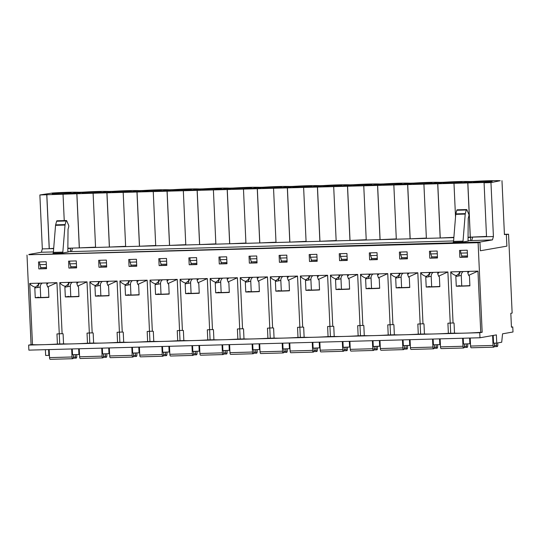 <?xml version="1.0" encoding="UTF-8"?>
<svg xmlns="http://www.w3.org/2000/svg" width="540" height="540" viewBox="0 0 540 540"><rect width="100%" height="100%" fill="white"/><g stroke="black" fill="none" stroke-linecap="round" stroke-linejoin="round"><path stroke-width="0.81" d="M429.786 258.181L429.469 251.242L437.164 251.026L437.481 257.972L429.786 258.181L437.468 257.695M369.637 259.828L369.32 252.889L377.021 252.679L377.332 259.619L369.637 259.828L377.318 259.342M309.494 261.482L309.177 254.543L316.872 254.327L317.189 261.266L309.494 261.482L317.176 260.996M249.345 263.129L249.028 256.19L256.723 255.98L257.04 262.919L249.345 263.129L257.026 262.643M189.196 264.776L188.885 257.837L196.58 257.627L196.891 264.566L189.196 264.776L196.884 264.29M129.053 266.429L128.736 259.49L136.431 259.274L136.748 266.22L129.053 266.429L136.735 265.943M68.904 268.076L68.587 261.137L76.282 260.928L76.599 267.867L68.904 268.076L76.585 267.59M38.833 268.9L38.516 261.961L46.21 261.752L46.528 268.691L38.833 268.9L46.514 268.414M98.975 267.253L98.665 260.314L106.36 260.104L106.67 267.043L98.975 267.253L106.664 266.767M159.125 265.606L158.807 258.667L166.502 258.451L166.82 265.39L159.125 265.606L166.806 265.12M219.274 263.952L218.957 257.013L226.651 256.804L226.969 263.743L219.274 263.952L226.955 263.466M279.416 262.305L279.106 255.366L286.801 255.15L287.111 262.096L279.416 262.305L287.098 261.819M339.566 260.651L339.248 253.712L346.943 253.503L347.261 260.442L339.566 260.651L347.247 260.165M399.708 259.004L399.398 252.065L407.093 251.856L407.41 258.795L399.708 259.004L407.396 258.518M459.857 257.357L459.54 250.418L467.242 250.202L467.552 257.141L459.857 257.357L467.539 256.871M511.441 326.984L512.77 326.95L513 331.992L502.544 333.821L501.707 342.232L496.753 343.096L496.375 334.894L479.979 337.763L479.75 332.714L434.639 333.95A18.677 0.898 -2.6 0 0 448.369 333.315L454.505 333.146L454.046 323.055A18.677 0.898 177.4 0 1 453.06 322.981L450.218 323.062L447.896 271.957L420.667 272.707C421.835 274.482 423.711 275.751 426.289 276.507L429.745 273.699L428.625 276.332L429.104 276.683L425.763 277.27L426.209 287.044A18.677 0.898 -2.6 0 0 439.823 286.673L439.378 276.892L438.588 276.176L447.896 271.957M453.06 322.981L450.738 271.883C451.906 273.659 453.782 274.921 456.368 275.684L459.817 272.869L458.696 275.508L459.175 275.859L455.834 276.446L456.28 286.22A18.677 0.898 -2.6 0 0 469.894 285.849L469.456 276.068L468.659 275.346L477.968 271.134L450.738 271.883M454.505 333.146A18.677 0.898 -2.6 0 0 464.711 333.126A18.677 0.898 -2.6 0 0 480.749 332.329L477.968 271.134M480.749 332.329L482.166 332.289L479.75 332.714M512.77 326.95L511.448 327.179L510.82 313.301L512.143 313.072L508.558 234.212L506.358 234.596L506.885 246.139L480.35 250.769L479.972 242.379L478.103 242.703L482.166 332.289M478.103 242.703L40.061 254.543M31.07 344.662L32.488 344.621A18.677 0.898 -2.6 0 0 43.686 344.675A18.677 0.898 -2.6 0 0 57.416 344.041L63.551 343.872A18.677 0.898 -2.6 0 0 73.757 343.852A18.677 0.898 -2.6 0 0 87.487 343.211L93.623 343.042A18.677 0.898 -2.6 0 0 103.829 343.022A18.677 0.898 -2.6 0 0 117.558 342.387L123.694 342.218A18.677 0.898 -2.6 0 0 133.906 342.198A18.677 0.898 -2.6 0 0 147.636 341.564L153.772 341.395A18.677 0.898 -2.6 0 0 163.978 341.375A18.677 0.898 -2.6 0 0 177.707 340.74L183.843 340.571A18.677 0.898 -2.6 0 0 194.049 340.551A18.677 0.898 -2.6 0 0 207.779 339.916L213.914 339.748A18.677 0.898 -2.6 0 0 224.12 339.728A18.677 0.898 -2.6 0 0 237.85 339.086L243.992 338.918A18.677 0.898 -2.6 0 0 254.198 338.897A18.677 0.898 -2.6 0 0 267.928 338.263L274.064 338.094A18.677 0.898 -2.6 0 0 284.269 338.074A18.677 0.898 -2.6 0 0 297.999 337.439L304.135 337.271A18.677 0.898 -2.6 0 0 314.341 337.25A18.677 0.898 -2.6 0 0 328.07 336.616L334.213 336.447A18.677 0.898 -2.6 0 0 344.419 336.427A18.677 0.898 -2.6 0 0 358.148 335.792L364.284 335.624A18.677 0.898 -2.6 0 0 374.49 335.603A18.677 0.898 -2.6 0 0 388.22 334.962L394.355 334.793A18.677 0.898 -2.6 0 0 404.561 334.773A18.677 0.898 -2.6 0 0 418.291 334.139L424.433 333.97A18.677 0.898 -2.6 0 0 434.639 333.95L28.647 345.087L31.07 344.662L27 255.076M32.488 344.621L29.707 283.426C30.881 285.201 32.758 286.47 35.336 287.233L38.792 284.418L37.672 287.057L38.151 287.408L34.81 287.989L35.255 297.769A18.677 0.898 -2.6 0 0 48.87 297.398L48.425 287.618L47.635 286.895L56.943 282.683L29.707 283.426M63.551 343.872L63.092 333.774A18.677 0.898 177.4 0 1 62.107 333.707L59.265 333.781L56.943 282.683M62.107 333.707L59.785 282.602C60.953 284.378 62.829 285.647 65.408 286.409L68.864 283.594L67.743 286.234L68.222 286.585L64.881 287.165L65.327 296.946A18.677 0.898 -2.6 0 0 78.941 296.575L78.496 286.794L77.706 286.072L87.014 281.86L59.785 282.602M93.623 343.042L93.164 332.951A18.677 0.898 177.4 0 1 92.178 332.883L89.336 332.957L87.014 281.86M92.178 332.883L89.856 281.779C91.024 283.554 92.9 284.823 95.486 285.586L98.935 282.771L97.821 285.404L98.294 285.761L94.959 286.342L95.398 296.123A18.677 0.898 -2.6 0 0 109.019 295.745L108.574 285.971L107.777 285.248L117.086 281.029L89.856 281.779M123.694 342.218L123.235 332.127A18.677 0.898 177.4 0 1 122.249 332.053L119.408 332.134L117.086 281.029M122.249 332.053L119.927 280.955C121.102 282.731 122.978 284 125.557 284.756L129.013 281.947L127.892 284.58L128.372 284.931L125.03 285.518L125.476 295.292A18.677 0.898 -2.6 0 0 139.091 294.921L138.645 285.14L137.855 284.425L147.164 280.206L119.927 280.955M153.772 341.395L153.313 331.304A18.677 0.898 177.4 0 1 152.327 331.229L149.486 331.31L147.164 280.206M152.327 331.229L150.005 280.132C151.173 281.907 153.05 283.169 155.628 283.932L159.084 281.117L157.964 283.757L158.443 284.108L155.102 284.695L155.547 294.469A18.677 0.898 -2.6 0 0 169.162 294.098L168.716 284.317L167.927 283.594L177.235 279.382L150.005 280.132M183.843 340.571L183.384 330.473A18.677 0.898 177.4 0 1 182.399 330.406L179.557 330.487L177.235 279.382M182.399 330.406L180.076 279.301C181.244 281.077 183.121 282.346 185.706 283.109L189.155 280.294L188.042 282.933L188.514 283.284L185.179 283.865L185.618 293.645A18.677 0.898 -2.6 0 0 199.24 293.274L198.794 283.493L197.998 282.771L207.306 278.559L180.076 279.301M213.914 339.748L213.455 329.65A18.677 0.898 177.4 0 1 212.47 329.582L209.628 329.656L207.306 278.559M212.47 329.582L210.148 278.478C211.322 280.253 213.199 281.522 215.777 282.285L219.233 279.47L218.113 282.11L218.592 282.461L215.251 283.041L215.696 292.822A18.677 0.898 -2.6 0 0 229.311 292.451L228.866 282.67L228.076 281.947L237.384 277.736L210.148 278.478M243.992 338.918L243.533 328.826A18.677 0.898 177.4 0 1 242.541 328.759L239.699 328.833L237.384 277.736M242.541 328.759L240.226 277.654C241.394 279.43 243.27 280.699 245.849 281.462L249.304 278.647L248.184 281.279L248.663 281.637L245.322 282.218L245.768 291.998A18.677 0.898 -2.6 0 0 259.382 291.62L258.937 281.846L258.147 281.124L267.455 276.905L240.226 277.654M274.064 338.094L273.604 328.003A18.677 0.898 177.4 0 1 272.619 327.929L269.777 328.01L267.455 276.905M272.619 327.929L270.297 276.831C271.465 278.606 273.341 279.875 275.926 280.631L279.376 277.823L278.255 280.456L278.735 280.807L275.4 281.394L275.839 291.168A18.677 0.898 -2.6 0 0 289.454 290.797L289.015 281.016L288.218 280.3L297.526 276.082L270.297 276.831M304.135 337.271L303.676 327.179A18.677 0.898 177.4 0 1 302.69 327.105L299.849 327.186L297.526 276.082M302.69 327.105L300.368 276.007C301.543 277.783 303.413 279.045 305.998 279.808L309.454 276.993L308.333 279.632L308.812 279.983L305.471 280.571L305.917 290.344A18.677 0.898 -2.6 0 0 319.531 289.973L319.086 280.193L318.296 279.47L327.605 275.258L300.368 276.007M334.213 336.447L333.754 326.349A18.677 0.898 177.4 0 1 332.762 326.281L329.92 326.363L327.605 275.258M332.762 326.281L330.446 275.177C331.614 276.953 333.49 278.222 336.069 278.984L339.525 276.17L338.404 278.809L338.884 279.16L335.543 279.74L335.988 289.521A18.677 0.898 -2.6 0 0 349.603 289.15L349.157 279.369L348.368 278.647L357.676 274.435L330.446 275.177M364.284 335.624L363.825 325.526A18.677 0.898 177.4 0 1 362.839 325.458L359.998 325.532L357.676 274.435M362.839 325.458L360.518 274.354C361.685 276.129 363.562 277.398 366.147 278.161L369.596 275.346L368.476 277.985L368.955 278.336L365.614 278.917L366.059 288.697A18.677 0.898 -2.6 0 0 379.674 288.326L379.235 278.546L378.439 277.823L387.747 273.611L360.518 274.354M394.355 334.793L393.896 324.702A18.677 0.898 177.4 0 1 392.911 324.635L390.069 324.709L387.747 273.611M392.911 324.635L390.589 273.53C391.763 275.306 393.633 276.575 396.218 277.337L399.674 274.523L398.554 277.155L399.033 277.513L395.692 278.093L396.137 287.874A18.677 0.898 -2.6 0 0 409.752 287.496L409.307 277.722L408.517 277L417.825 272.781L390.589 273.53M424.433 333.97L423.974 323.879A18.677 0.898 177.4 0 1 422.982 323.804L420.14 323.885L417.825 272.781M422.982 323.804L420.667 272.707M479.972 242.379L40.061 254.441M40.622 266.828L40.703 268.576M70.693 266.004L70.774 267.752M100.771 265.181L100.852 266.929M130.842 264.357L130.923 266.099M160.913 263.534L160.994 265.275M190.991 262.703L191.066 264.452M221.063 261.88L221.144 263.628M251.134 261.056L251.215 262.805M281.212 260.233L281.286 261.974M311.283 259.409L311.364 261.151M341.354 258.579L341.435 260.327M371.432 257.756L371.507 259.504M401.504 256.932L401.585 258.68M431.575 256.109L431.656 257.85M461.653 255.285L461.727 257.026M508.558 234.212L504.414 234.32L506.345 234.279L506.885 246.139L480.35 250.769L479.959 242.062L28.87 254.752M479.979 337.763L28.877 350.136L28.647 345.087M461.687 271.579L459.202 272.349L459.817 272.869M467.019 271.431L468.855 272.086L467.735 272.653L468.659 275.346M461.74 285.93L461.268 275.495A4.428 4.138 80.1 0 1 463.286 271.539M469.888 285.606A7.27 0.351 -2.6 0 1 459.169 285.781A7.27 0.351 -2.6 0 1 459.621 285.64L456.28 286.22M456.368 275.684L455.834 276.446M496.753 343.096L493.553 343.184L493.202 335.448M431.615 272.403L429.131 273.173L429.745 273.699M436.941 272.261L438.777 272.909L437.663 273.483L438.588 276.176M431.669 286.754L431.197 276.318A4.428 4.138 80.1 0 1 433.215 272.363M439.81 286.43A7.27 0.351 -2.6 0 1 429.091 286.605A7.27 0.351 -2.6 0 1 429.55 286.463L426.209 287.044M426.289 276.507L425.763 277.27M470.462 343.73L463.482 344.014L463.219 338.222M469.874 343.838L469.611 338.047M401.544 273.233L399.053 273.996L399.674 274.523M406.87 273.085L408.706 273.733L407.592 274.307L408.517 277M401.598 287.584L401.119 277.148A4.428 4.138 80.1 0 1 403.144 273.186M409.738 287.253A7.27 0.351 -2.6 0 1 399.019 287.429A7.27 0.351 -2.6 0 1 399.472 287.287L396.137 287.874M396.218 277.337L395.692 278.093M440.39 344.56L433.404 344.837L433.141 339.046M439.803 344.662L439.54 338.87M371.466 274.057L368.982 274.826L369.596 275.346M376.799 273.908L378.635 274.556L377.514 275.13L378.439 277.823M371.52 288.407L371.048 277.972A4.428 4.138 80.1 0 1 373.066 274.01M379.667 288.077A7.27 0.351 -2.6 0 1 368.948 288.259A7.27 0.351 -2.6 0 1 369.401 288.11L366.059 288.697M366.147 278.161L365.614 278.917M410.312 345.384L403.333 345.661L403.07 339.869M409.725 345.485L409.462 339.694M341.395 274.88L338.911 275.65L339.525 276.17M346.721 274.732L348.557 275.387L347.443 275.954L348.368 278.647M341.449 289.231L340.976 278.795A4.428 4.138 80.1 0 1 342.995 274.833M349.589 288.9A7.27 0.351 -2.6 0 1 338.87 289.082A7.27 0.351 -2.6 0 1 339.329 288.941L335.988 289.521M336.069 278.984L335.543 279.74M380.241 346.207L373.262 346.484L372.998 340.693M379.654 346.309L379.39 340.517M311.324 275.704L308.833 276.473L309.454 276.993M316.649 275.555L318.485 276.21L317.372 276.777L318.296 279.47M311.378 290.054L310.898 279.619A4.428 4.138 80.1 0 1 312.923 275.663M319.518 289.73A7.27 0.351 -2.6 0 1 308.799 289.906A7.27 0.351 -2.6 0 1 309.251 289.764L305.917 290.344M305.998 279.808L305.471 280.571M350.17 347.031L343.184 347.308L342.927 341.516M349.582 347.132L349.319 341.341M281.252 276.527L278.762 277.297L279.376 277.823M286.578 276.385L288.414 277.034L287.293 277.607L288.218 280.3M281.3 290.878L280.827 280.442A4.428 4.138 80.1 0 1 282.845 276.487M289.447 290.554A7.27 0.351 -2.6 0 1 278.728 290.729A7.27 0.351 -2.6 0 1 279.18 290.588L275.839 291.168M275.926 280.631L275.4 281.394M320.092 347.855L313.112 348.138L312.849 342.347M319.505 347.963L319.241 342.171M251.174 277.358L248.69 278.12L249.304 278.647M256.507 277.209L258.336 277.857L257.222 278.431L258.147 281.124M251.228 291.708L250.756 281.273A4.428 4.138 80.1 0 1 252.774 277.31M259.375 291.377A7.27 0.351 -2.6 0 1 248.65 291.553A7.27 0.351 -2.6 0 1 249.109 291.411L245.768 291.998M245.849 281.462L245.322 282.218M290.021 348.685L283.041 348.962L282.778 343.17M289.433 348.786L289.17 342.995M221.103 278.181L218.619 278.951L219.233 279.47M226.429 278.033L228.265 278.681L227.151 279.254L228.076 281.947M221.157 292.531L220.685 282.096A4.428 4.138 80.1 0 1 222.703 278.134M229.298 292.201A7.27 0.351 -2.6 0 1 218.579 292.383A7.27 0.351 -2.6 0 1 219.031 292.235L215.696 292.822M215.777 282.285L215.251 283.041M259.949 349.508L252.97 349.785L252.707 343.994M259.362 349.61L259.099 343.818M191.032 279.005L188.541 279.774L189.155 280.294M196.357 278.856L198.194 279.511L197.073 280.078L197.998 282.771M191.079 293.355L190.607 282.92A4.428 4.138 80.1 0 1 192.625 278.957M199.226 293.024A7.27 0.351 -2.6 0 1 188.507 293.207A7.27 0.351 -2.6 0 1 188.96 293.065L185.618 293.645M185.706 283.109L185.179 283.865M229.878 350.332L222.892 350.608L222.629 344.817M229.284 350.433L229.021 344.642M160.954 279.828L158.47 280.598L159.084 281.117M166.286 279.68L168.116 280.334L167.002 280.901L167.927 283.594M161.008 294.179L160.535 283.743A4.428 4.138 80.1 0 1 162.554 279.788M169.155 293.855A7.27 0.351 -2.6 0 1 158.429 294.03A7.27 0.351 -2.6 0 1 158.888 293.888L155.547 294.469M155.628 283.932L155.102 284.695M199.8 351.155L192.821 351.432L192.557 345.64M199.213 351.257L198.95 345.465M130.883 280.651L128.399 281.421L129.013 281.947M136.208 280.51L138.044 281.158L136.931 281.732L137.855 284.425M130.936 295.002L130.464 284.567A4.428 4.138 80.1 0 1 132.482 280.611M139.077 294.678A7.27 0.351 -2.6 0 1 128.358 294.853A7.27 0.351 -2.6 0 1 128.817 294.712L125.476 295.292M125.557 284.756L125.03 285.518M169.729 351.979L162.749 352.262L162.486 346.471M169.142 352.087L168.878 346.295M100.811 281.482L98.321 282.245L98.935 282.771M106.137 281.333L107.973 281.981L106.853 282.555L107.777 285.248M100.858 295.832L100.386 285.397A4.428 4.138 80.1 0 1 102.411 281.435M109.006 295.502A7.27 0.351 -2.6 0 1 98.287 295.677A7.27 0.351 -2.6 0 1 98.739 295.535L95.398 296.123M95.486 285.586L94.959 286.342M139.657 352.809L132.671 353.086L132.408 347.294M139.064 352.91L138.807 347.119M70.733 282.305L68.249 283.075L68.864 283.594M76.066 282.157L77.895 282.805L76.781 283.379L77.706 286.072M70.787 296.656L70.315 286.22A4.428 4.138 80.1 0 1 72.333 282.258M78.934 296.325A7.27 0.351 -2.6 0 1 68.209 296.507A7.27 0.351 -2.6 0 1 68.668 296.359L65.327 296.946M65.408 286.409L64.881 287.165M109.58 353.632L102.6 353.909L102.337 348.118M108.992 353.734L108.729 347.942M40.662 283.129L38.178 283.898L38.792 284.418M45.988 282.98L47.824 283.635L46.71 284.202L47.635 286.895M45.387 349.677L45.65 355.469L48.85 355.381L48.587 349.589M40.716 297.479L40.243 287.044A4.428 4.138 80.1 0 1 42.262 283.082M48.856 297.149A7.27 0.351 -2.6 0 1 38.138 297.331A7.27 0.351 -2.6 0 1 38.596 297.189L35.255 297.769M35.336 287.233L34.81 287.989M79.508 354.456L72.529 354.733L72.266 348.941M78.921 354.557L78.658 348.766M49.437 355.28L48.85 355.381M57.416 344.041L56.956 333.943A18.677 0.898 177.4 0 0 59.265 333.781L59.738 343.973M87.487 343.211L87.028 333.119A18.677 0.898 177.4 0 0 89.336 332.957L89.809 343.15M117.558 342.387L117.099 332.296A18.677 0.898 177.4 0 0 119.408 332.134L119.88 342.326M147.636 341.564L147.177 331.472A18.677 0.898 177.4 0 0 149.486 331.31L149.958 341.496M177.707 340.74L177.248 330.642A18.677 0.898 177.4 0 0 179.557 330.487L180.029 340.673M207.779 339.916L207.32 329.819A18.677 0.898 177.4 0 0 209.628 329.656M237.85 339.086L237.398 328.995A18.677 0.898 177.4 0 0 239.699 328.833M267.928 338.263L267.469 328.172A18.677 0.898 177.4 0 0 269.777 328.01M297.999 337.439L297.54 327.348A18.677 0.898 177.4 0 0 299.849 327.186M328.07 336.616L327.618 326.518A18.677 0.898 177.4 0 0 329.92 326.363M358.148 335.792L357.689 325.694A18.677 0.898 177.4 0 0 359.998 325.532L360.47 335.725M388.22 334.962L387.761 324.871A18.677 0.898 177.4 0 0 390.069 324.709L390.542 334.901M418.291 334.139L417.832 324.047A18.677 0.898 177.4 0 0 420.14 323.885L420.62 334.078M448.369 333.315L447.91 323.224A18.677 0.898 177.4 0 0 450.218 323.062L450.691 333.248M209.642 329.656L210.101 339.849M239.713 328.833L240.179 339.026M269.784 328.01L270.25 338.202M299.862 327.186L300.321 337.372M329.933 326.356L330.399 336.548M468.538 241.009A1.262 0.446 88.4 0 1 468.511 241.009A1.262 0.446 88.4 0 1 468.032 239.632L468.214 218.363L468.882 215.966A1.262 0.446 88.4 0 0 468.788 214.184L466.925 209.857A1.262 0.446 88.4 0 0 466.621 209.554A1.262 0.446 88.4 0 0 466.304 209.993L465.291 213.624A1.262 0.446 88.4 0 0 465.217 214.083L463.03 241.137A1.262 0.446 88.4 0 1 462.652 242.035L468.49 241.009M68.344 251.984L62.465 253.01A1.262 0.446 88.4 0 0 62.836 252.113L65.03 225.065A1.262 0.446 88.4 0 1 65.104 224.6L66.109 220.968A1.262 0.446 88.4 0 1 66.434 220.529A1.262 0.446 88.4 0 1 66.731 220.833L68.6 225.16A1.262 0.446 88.4 0 1 68.688 226.942L68.026 229.338L67.844 250.607A1.262 0.446 88.4 0 0 68.324 251.984A1.262 0.446 88.4 0 0 68.344 251.984L68.303 251.984M468.214 240.705L492.46 239.882L479.959 242.062M453.593 240.948L68.026 251.681M53.399 251.924L41.364 252.254L28.856 254.435M67.865 248.204L453.863 237.62M67.865 248.528L72.509 248.076L71.557 251.424M468.052 237.553L472.702 237.101L471.744 240.449M492.46 239.882L493.418 236.534L486.526 236.722L484.076 182.783L487.978 182.385L97.025 193.104L39.872 194.967L42.323 248.906L41.364 252.254M472.702 237.101L486.526 236.722M430.542 251.208L430.663 253.935L431.912 256.898L437.427 256.75M370.393 252.862L370.521 255.589L371.763 258.545L377.278 258.397M310.25 254.509L310.372 257.236L311.614 260.199L317.129 260.044M250.101 256.163L250.222 258.883L251.471 261.846L256.986 261.697M189.952 257.81L190.08 260.537L191.322 263.5L196.837 263.344M129.809 259.457L129.931 262.184L131.173 265.147L136.694 264.998M69.66 261.11L69.782 263.837L71.03 266.794L76.545 266.645M39.589 261.934L39.71 264.661L40.952 267.624L46.474 267.469M99.731 260.287L99.86 263.007L101.102 265.97L106.616 265.822M159.881 258.633L160.002 261.36L161.251 264.323L166.766 264.168M220.03 256.986L220.151 259.713L221.393 262.67L226.908 262.521M280.172 255.332L280.3 258.059L281.543 261.023L287.057 260.874M340.322 253.685L340.443 256.412L341.692 259.375L347.207 259.22M400.471 252.038L400.592 254.759L401.834 257.722L407.349 257.573M460.613 250.385L460.742 253.112L461.983 256.075L467.498 255.919M431.062 183.897L429.273 183.688A15.809 0.756 -2.6 0 0 436.171 182.743A15.809 0.756 -2.6 0 0 436.144 182.702L444.433 182.48A15.809 0.756 -2.6 0 0 439.985 183.209A15.809 0.756 -2.6 0 0 440.519 183.377L431.062 183.897M370.919 185.544L369.124 185.335A15.809 0.756 -2.6 0 0 376.029 184.397A15.809 0.756 -2.6 0 0 376.002 184.356L384.291 184.126A15.809 0.756 -2.6 0 0 379.843 184.856A15.809 0.756 -2.6 0 0 380.376 185.031L370.919 185.544M310.77 187.198L308.981 186.988A15.809 0.756 -2.6 0 0 315.88 186.044A15.809 0.756 -2.6 0 0 315.853 186.003L324.142 185.774A15.809 0.756 -2.6 0 0 319.694 186.509A15.809 0.756 -2.6 0 0 320.227 186.678L310.77 187.198M250.621 188.845L248.832 188.636A15.809 0.756 -2.6 0 0 255.731 187.697A15.809 0.756 -2.6 0 0 255.704 187.657L263.993 187.427A15.809 0.756 -2.6 0 0 259.544 188.156A15.809 0.756 -2.6 0 0 260.078 188.325L250.621 188.845M190.478 190.499L188.683 190.282A15.809 0.756 -2.6 0 0 195.588 189.344A15.809 0.756 -2.6 0 0 195.561 189.304L203.85 189.074A15.809 0.756 -2.6 0 0 199.402 189.81A15.809 0.756 -2.6 0 0 199.935 189.979L190.478 190.499M130.329 192.146L128.54 191.936A15.809 0.756 -2.6 0 0 135.439 190.991A15.809 0.756 -2.6 0 0 135.412 190.951L143.701 190.728A15.809 0.756 -2.6 0 0 139.253 191.457A15.809 0.756 -2.6 0 0 139.786 191.626L130.329 192.146M70.187 193.793L68.391 193.583A15.809 0.756 -2.6 0 0 75.29 192.645A15.809 0.756 -2.6 0 0 75.269 192.605L83.552 192.375A15.809 0.756 -2.6 0 0 79.11 193.104A15.809 0.756 -2.6 0 0 79.643 193.279L70.187 193.793M484.076 182.783L490.968 182.594L493.418 236.534M39.872 194.967L52.657 192.996A20.986 1.006 177.4 0 1 79.178 192.267L82.728 192.173A20.986 1.006 177.4 0 1 109.249 191.444L112.799 191.349A20.986 1.006 177.4 0 1 139.32 190.62L142.877 190.519A20.986 1.006 177.4 0 1 169.398 189.797L172.949 189.695A20.986 1.006 177.4 0 1 199.469 188.966L203.02 188.872A20.986 1.006 177.4 0 1 229.541 188.143L233.091 188.048A20.986 1.006 177.4 0 1 259.619 187.319L263.169 187.225A20.986 1.006 177.4 0 1 289.69 186.496L293.24 186.394A20.986 1.006 177.4 0 1 319.761 185.672L323.312 185.571A20.986 1.006 177.4 0 1 349.839 184.842L353.389 184.748A20.986 1.006 177.4 0 1 379.91 184.019L383.461 183.924A20.986 1.006 177.4 0 1 409.982 183.195L413.532 183.101A20.986 1.006 177.4 0 1 440.053 182.372L443.61 182.27A20.986 1.006 177.4 0 1 470.131 181.548L473.681 181.447A20.986 1.006 177.4 0 1 500.202 180.718L490.968 182.594M461.498 182.405A9.484 0.452 177.4 0 1 450.954 183.175A9.484 0.452 177.4 0 1 443.144 183.08A9.484 0.452 177.4 0 1 443.738 182.891A9.484 0.452 177.4 0 1 454.288 182.129A9.484 0.452 177.4 0 1 462.092 182.223A9.484 0.452 177.4 0 1 461.498 182.405M401.355 184.059A9.484 0.452 177.4 0 1 390.805 184.822A9.484 0.452 177.4 0 1 383.002 184.734A9.484 0.452 177.4 0 1 383.596 184.545A9.484 0.452 177.4 0 1 394.139 183.775A9.484 0.452 177.4 0 1 401.949 183.87A9.484 0.452 177.4 0 1 401.355 184.059M341.206 185.706A9.484 0.452 177.4 0 1 330.656 186.476A9.484 0.452 177.4 0 1 322.853 186.381A9.484 0.452 177.4 0 1 323.447 186.192A9.484 0.452 177.4 0 1 333.997 185.429A9.484 0.452 177.4 0 1 341.8 185.517A9.484 0.452 177.4 0 1 341.206 185.706M281.057 187.36A9.484 0.452 177.4 0 1 270.513 188.123A9.484 0.452 177.4 0 1 262.703 188.028A9.484 0.452 177.4 0 1 263.297 187.846A9.484 0.452 177.4 0 1 273.848 187.076A9.484 0.452 177.4 0 1 281.651 187.171A9.484 0.452 177.4 0 1 281.057 187.36M220.914 189.007A9.484 0.452 177.4 0 1 210.364 189.776A9.484 0.452 177.4 0 1 202.561 189.682A9.484 0.452 177.4 0 1 203.155 189.493A9.484 0.452 177.4 0 1 213.698 188.723A9.484 0.452 177.4 0 1 221.508 188.818A9.484 0.452 177.4 0 1 220.914 189.007M160.765 190.654A9.484 0.452 177.4 0 1 150.221 191.423A9.484 0.452 177.4 0 1 142.411 191.329A9.484 0.452 177.4 0 1 143.006 191.14A9.484 0.452 177.4 0 1 153.556 190.377A9.484 0.452 177.4 0 1 161.359 190.472A9.484 0.452 177.4 0 1 160.765 190.654M100.622 192.308A9.484 0.452 177.4 0 1 90.072 193.07A9.484 0.452 177.4 0 1 82.262 192.982A9.484 0.452 177.4 0 1 82.856 192.794A9.484 0.452 177.4 0 1 93.407 192.024A9.484 0.452 177.4 0 1 101.216 192.119A9.484 0.452 177.4 0 1 100.622 192.308M70.544 193.131A9.484 0.452 177.4 0 1 60.001 193.9A9.484 0.452 177.4 0 1 52.191 193.806A9.484 0.452 177.4 0 1 52.785 193.617A9.484 0.452 177.4 0 1 63.335 192.847A9.484 0.452 177.4 0 1 71.138 192.942A9.484 0.452 177.4 0 1 70.544 193.131M130.694 191.484A9.484 0.452 177.4 0 1 120.143 192.247A9.484 0.452 177.4 0 1 112.34 192.152A9.484 0.452 177.4 0 1 112.934 191.97A9.484 0.452 177.4 0 1 123.478 191.201A9.484 0.452 177.4 0 1 131.288 191.295A9.484 0.452 177.4 0 1 130.694 191.484M190.836 189.83A9.484 0.452 177.4 0 1 180.293 190.6A9.484 0.452 177.4 0 1 172.483 190.505A9.484 0.452 177.4 0 1 173.077 190.316A9.484 0.452 177.4 0 1 183.627 189.554A9.484 0.452 177.4 0 1 191.43 189.641A9.484 0.452 177.4 0 1 190.836 189.83M250.985 188.183A9.484 0.452 177.4 0 1 240.442 188.946A9.484 0.452 177.4 0 1 232.632 188.858A9.484 0.452 177.4 0 1 233.226 188.669A9.484 0.452 177.4 0 1 243.776 187.9A9.484 0.452 177.4 0 1 251.579 187.994A9.484 0.452 177.4 0 1 250.985 188.183M311.135 186.529A9.484 0.452 177.4 0 1 300.584 187.299A9.484 0.452 177.4 0 1 292.781 187.204A9.484 0.452 177.4 0 1 293.375 187.016A9.484 0.452 177.4 0 1 303.919 186.253A9.484 0.452 177.4 0 1 311.728 186.347A9.484 0.452 177.4 0 1 311.135 186.529M371.277 184.882A9.484 0.452 177.4 0 1 360.733 185.652A9.484 0.452 177.4 0 1 352.924 185.558A9.484 0.452 177.4 0 1 353.518 185.369A9.484 0.452 177.4 0 1 364.068 184.599A9.484 0.452 177.4 0 1 371.871 184.694A9.484 0.452 177.4 0 1 371.277 184.882M431.426 183.236A9.484 0.452 177.4 0 1 420.876 183.998A9.484 0.452 177.4 0 1 413.073 183.904A9.484 0.452 177.4 0 1 413.667 183.722A9.484 0.452 177.4 0 1 424.217 182.952A9.484 0.452 177.4 0 1 432.02 183.047A9.484 0.452 177.4 0 1 431.426 183.236M491.576 181.582A9.484 0.452 177.4 0 1 481.025 182.351A9.484 0.452 177.4 0 1 473.222 182.257A9.484 0.452 177.4 0 1 473.816 182.068A9.484 0.452 177.4 0 1 484.36 181.305A9.484 0.452 177.4 0 1 492.17 181.393A9.484 0.452 177.4 0 1 491.576 181.582M100.258 192.969L98.469 192.76A15.809 0.756 -2.6 0 0 105.368 191.822A15.809 0.756 -2.6 0 0 105.341 191.781L113.63 191.552A15.809 0.756 -2.6 0 0 109.181 192.281A15.809 0.756 -2.6 0 0 109.715 192.449L100.258 192.969M160.4 191.322L158.612 191.113A15.809 0.756 -2.6 0 0 165.51 190.168A15.809 0.756 -2.6 0 0 165.49 190.127L173.772 189.898A15.809 0.756 -2.6 0 0 169.331 190.634A15.809 0.756 -2.6 0 0 169.864 190.802L160.4 191.322M220.55 189.668L218.761 189.459A15.809 0.756 -2.6 0 0 225.659 188.521A15.809 0.756 -2.6 0 0 225.632 188.48L233.921 188.251A15.809 0.756 -2.6 0 0 229.473 188.98A15.809 0.756 -2.6 0 0 230.006 189.155L220.55 189.668M280.699 188.021L278.903 187.812A15.809 0.756 -2.6 0 0 285.809 186.867A15.809 0.756 -2.6 0 0 285.781 186.826L294.071 186.604A15.809 0.756 -2.6 0 0 289.622 187.333A15.809 0.756 -2.6 0 0 290.156 187.501L280.699 188.021M340.841 186.374L339.053 186.158A15.809 0.756 -2.6 0 0 345.951 185.22A15.809 0.756 -2.6 0 0 345.924 185.179L354.213 184.95A15.809 0.756 -2.6 0 0 349.765 185.686A15.809 0.756 -2.6 0 0 350.298 185.855L340.841 186.374M400.99 184.721L399.202 184.511A15.809 0.756 -2.6 0 0 406.1 183.573A15.809 0.756 -2.6 0 0 406.073 183.532L414.362 183.303A15.809 0.756 -2.6 0 0 409.914 184.032A15.809 0.756 -2.6 0 0 410.447 184.201L400.99 184.721M461.14 183.074L459.344 182.864A15.809 0.756 -2.6 0 0 466.25 181.919A15.809 0.756 -2.6 0 0 466.223 181.879L474.512 181.649A15.809 0.756 -2.6 0 0 470.063 182.385A15.809 0.756 -2.6 0 0 470.596 182.554L461.14 183.074M501.977 180.671L504.428 234.61L506.345 234.279M42.323 248.906L53.669 248.596M486.513 236.432L470.245 237.168L467.795 183.229M455.524 217.1L453.998 183.607M470.245 237.168L468.058 237.229M453.884 237.323L440.168 237.992L437.724 184.052M426.377 238.37L423.927 184.43M426.364 238.079L410.096 238.822L407.646 184.876M396.306 239.2L393.856 185.261M396.293 238.91L380.025 239.645L377.575 185.706M366.228 240.023L363.778 186.084M366.214 239.733L349.947 240.469L347.504 186.529M336.157 240.847L333.707 186.907M336.143 240.556L319.876 241.292L317.425 187.353M306.086 241.67L303.635 187.731M306.072 241.38L289.805 242.116L287.354 188.177M276.007 242.494L273.557 188.554M275.994 242.204L259.733 242.946L257.283 189M245.936 243.324L243.486 189.385M245.923 243.034L229.655 243.769L227.205 189.83M215.865 244.148L213.415 190.208M215.851 243.857L199.584 244.593L197.134 190.654M185.787 244.971L183.344 191.032M185.774 244.681L169.513 245.417L167.062 191.477M155.716 245.794L153.266 191.855M155.702 245.504L139.435 246.24L136.984 192.301M125.644 246.618L123.194 192.679M125.631 246.328L109.364 247.07L106.913 193.124M95.567 247.448L93.123 193.509M95.553 247.158L79.292 247.894L76.842 193.954M64.24 220.59L63.045 194.333M53.696 248.306L49.214 248.717L46.764 194.778M49.275 248.427L46.825 194.481M39.71 264.661L46.332 264.478M79.346 247.597L76.896 193.657M69.782 263.837L76.41 263.655M109.418 246.773L106.974 192.834M99.86 263.007L106.481 262.832M139.495 245.95L137.045 192.011M129.931 262.184L136.553 262.001M169.567 245.126L167.117 191.187M160.002 261.36L166.631 261.178M199.638 244.303L197.195 190.357M190.08 260.537L196.702 260.354M229.716 243.472L227.266 189.533M220.151 259.713L226.773 259.531M259.787 242.649L257.337 188.71M250.222 258.883L256.851 258.707M289.859 241.826L287.408 187.886M280.3 258.059L286.922 257.877M319.937 241.002L317.486 187.063M310.372 257.236L316.994 257.053M350.008 240.179L347.558 186.232M340.443 256.412L347.072 256.23M380.079 239.348L377.629 185.409M370.521 255.589L377.143 255.407M410.157 238.525L407.707 184.585M400.592 254.759L407.214 254.583M440.228 237.701L437.778 183.762M430.663 253.935L437.292 253.753M470.3 236.878L467.849 182.939M460.742 253.112L467.363 252.929M62.465 253.01L52.988 253.274A1.262 0.446 88.4 0 0 53.366 252.376L55.553 225.322L65.03 225.065M55.553 225.322A1.262 0.446 88.4 0 1 55.634 224.863L56.639 221.231L66.109 220.968M66.434 220.529L56.963 220.793A1.262 0.446 88.4 0 0 56.639 221.231M70.308 248.461L70.45 251.62M466.621 209.554L457.151 209.817A1.262 0.446 88.4 0 0 456.827 210.256L455.821 213.887A1.262 0.446 88.4 0 0 455.746 214.346L453.553 241.394A1.262 0.446 88.4 0 1 453.182 242.298L462.652 242.035M470.502 237.485L470.644 240.638M73.541 354.706L73.298 357.44A1.836 0.641 -91.6 0 1 72.725 358.709L50.227 359.33A1.836 0.641 -91.6 0 1 49.538 357.608L49.174 349.576M72.725 358.709A1.836 0.641 -91.6 0 1 72.036 356.987L71.672 348.962M76.7 354.618L76.768 356.164A1.836 0.641 -91.6 0 1 76.181 358.108A1.836 0.641 -91.6 0 1 75.566 357.048L75.121 354.665M223.911 350.582L223.668 353.315A1.836 0.641 -91.6 0 1 223.094 354.584L200.597 355.205A1.836 0.641 -91.6 0 1 199.908 353.484L199.544 345.452M223.094 354.584A1.836 0.641 -91.6 0 1 222.406 352.863L222.041 344.837M227.063 350.494L227.138 352.039A1.836 0.641 -91.6 0 1 226.55 353.983A1.836 0.641 -91.6 0 1 225.936 352.924L225.491 350.541M193.84 351.405L193.59 354.146A1.836 0.641 -91.6 0 1 193.016 355.414L170.525 356.029A1.836 0.641 -91.6 0 1 169.837 354.308L169.472 346.275M193.016 355.414A1.836 0.641 -91.6 0 1 192.328 353.693L191.963 345.661M196.992 351.317L197.066 352.863A1.836 0.641 -91.6 0 1 196.472 354.807A1.836 0.641 -91.6 0 1 195.858 353.747L195.413 351.365M163.762 352.229L163.519 354.969A1.836 0.641 -91.6 0 1 162.945 356.238L140.447 356.852A1.836 0.641 -91.6 0 1 139.759 355.131L139.394 347.099M162.945 356.238A1.836 0.641 -91.6 0 1 162.257 354.517L161.892 346.484M166.921 352.148L166.988 353.687A1.836 0.641 -91.6 0 1 166.401 355.631A1.836 0.641 -91.6 0 1 165.787 354.571L165.341 352.188M133.691 353.059L133.447 355.793A1.836 0.641 -91.6 0 1 132.874 357.062L110.376 357.676A1.836 0.641 -91.6 0 1 109.688 355.955L109.323 347.929M132.874 357.062A1.836 0.641 -91.6 0 1 132.185 355.34L131.821 347.308M136.843 352.971L136.917 354.517A1.836 0.641 -91.6 0 1 136.33 356.461A1.836 0.641 -91.6 0 1 135.716 355.394L135.27 353.012M103.619 353.882L103.37 356.616A1.836 0.641 -91.6 0 1 102.796 357.885L80.305 358.506A1.836 0.641 -91.6 0 1 79.616 356.785L79.252 348.752M102.796 357.885A1.836 0.641 -91.6 0 1 102.107 356.164L101.743 348.131M106.772 353.795L106.846 355.34A1.836 0.641 -91.6 0 1 106.252 357.284A1.836 0.641 -91.6 0 1 105.638 356.225L105.192 353.835M494.573 343.156L494.33 345.897A1.836 0.641 -91.6 0 1 493.749 347.166L471.258 347.78A1.836 0.641 -91.6 0 1 470.57 346.059L470.205 338.026M493.749 347.166A1.836 0.641 -91.6 0 1 493.061 345.445L492.615 335.556M497.718 342.927L497.799 344.615A1.836 0.641 -91.6 0 1 497.212 346.558A1.836 0.641 -91.6 0 1 496.598 345.499L496.152 343.116M464.495 343.98L464.252 346.721A1.836 0.641 -91.6 0 1 463.678 347.99L441.18 348.604A1.836 0.641 -91.6 0 1 440.492 346.882L440.127 338.85M463.678 347.99A1.836 0.641 -91.6 0 1 462.989 346.268L462.625 338.236M467.654 343.899L467.721 345.438A1.836 0.641 -91.6 0 1 467.134 347.382A1.836 0.641 -91.6 0 1 466.519 346.322L466.074 343.94M434.423 344.81L434.18 347.544A1.836 0.641 -91.6 0 1 433.607 348.813L411.109 349.427A1.836 0.641 -91.6 0 1 410.42 347.706L410.056 339.68M433.607 348.813A1.836 0.641 -91.6 0 1 432.918 347.092L432.554 339.059M437.582 344.723L437.65 346.268A1.836 0.641 -91.6 0 1 437.063 348.212A1.836 0.641 -91.6 0 1 436.448 347.146L436.003 344.763M404.352 345.634L404.109 348.368A1.836 0.641 -91.6 0 1 403.535 349.637L381.038 350.257A1.836 0.641 -91.6 0 1 380.349 348.536L379.985 340.504M403.535 349.637A1.836 0.641 -91.6 0 1 402.84 347.915L402.476 339.883M407.504 345.546L407.579 347.092A1.836 0.641 -91.6 0 1 406.991 349.036A1.836 0.641 -91.6 0 1 406.377 347.976L405.932 345.587M374.274 346.457L374.031 349.191A1.836 0.641 -91.6 0 1 373.457 350.46L350.96 351.081A1.836 0.641 -91.6 0 1 350.271 349.36L349.906 341.327M373.457 350.46A1.836 0.641 -91.6 0 1 372.769 348.739L372.404 340.713M377.433 346.37L377.501 347.915A1.836 0.641 -91.6 0 1 376.913 349.859A1.836 0.641 -91.6 0 1 376.299 348.8L375.854 346.417M344.203 347.281L343.96 350.021A1.836 0.641 -91.6 0 1 343.386 351.29L320.888 351.905A1.836 0.641 -91.6 0 1 320.2 350.183L319.835 342.151M343.386 351.29A1.836 0.641 -91.6 0 1 342.697 349.569L342.333 341.537M347.362 347.193L347.429 348.739A1.836 0.641 -91.6 0 1 346.842 350.683A1.836 0.641 -91.6 0 1 346.228 349.623L345.782 347.24M314.132 348.104L313.889 350.845A1.836 0.641 -91.6 0 1 313.315 352.114L290.817 352.728A1.836 0.641 -91.6 0 1 290.129 351.007L289.764 342.974M313.315 352.114A1.836 0.641 -91.6 0 1 312.626 350.393L312.262 342.36M317.284 348.023L317.358 349.562A1.836 0.641 -91.6 0 1 316.771 351.506A1.836 0.641 -91.6 0 1 316.156 350.447L315.711 348.064M284.06 348.935L283.81 351.668A1.836 0.641 -91.6 0 1 283.237 352.937L260.746 353.552A1.836 0.641 -91.6 0 1 260.05 351.83L259.686 343.805M283.237 352.937A1.836 0.641 -91.6 0 1 282.548 351.216L282.184 343.184M287.213 348.847L287.28 350.393A1.836 0.641 -91.6 0 1 286.693 352.337A1.836 0.641 -91.6 0 1 286.079 351.27L285.633 348.887M253.982 349.758L253.739 352.492A1.836 0.641 -91.6 0 1 253.166 353.761L230.668 354.382A1.836 0.641 -91.6 0 1 229.979 352.661L229.615 344.628M253.166 353.761A1.836 0.641 -91.6 0 1 252.477 352.039L252.113 344.007M257.141 349.67L257.209 351.216A1.836 0.641 -91.6 0 1 256.622 353.16A1.836 0.641 -91.6 0 1 256.007 352.1L255.562 349.711M459.175 275.859L461.268 275.495M429.104 276.683L431.197 276.318M399.033 277.513L401.119 277.148M368.955 278.336L371.048 277.972M338.884 279.16L340.976 278.795M308.812 279.983L310.898 279.619M278.735 280.807L280.827 280.442M248.663 281.637L250.756 281.273M218.592 282.461L220.685 282.096M188.514 283.284L190.607 282.92M158.443 284.108L160.535 283.743M128.372 284.931L130.464 284.567M98.294 285.761L100.386 285.397M68.222 286.585L70.315 286.22M38.151 287.408L40.243 287.044M53.366 252.376L62.836 252.113M55.634 224.863L65.104 224.6M465.217 214.083L455.746 214.346M463.03 241.137L453.553 241.394M465.291 213.624L455.821 213.887M466.304 209.993L456.827 210.256M72.036 356.987L49.538 357.608M75.566 357.048L73.332 357.109M222.406 352.863L199.908 353.484M225.936 352.924L223.695 352.985M192.328 353.693L169.837 354.308M195.858 353.747L193.624 353.808M162.257 354.517L139.759 355.131M165.787 354.571L163.553 354.632M132.185 355.34L109.688 355.955M135.716 355.394L133.475 355.455M102.107 356.164L79.616 356.785M105.638 356.225L103.403 356.285M493.061 345.445L470.57 346.059M496.598 345.499L494.357 345.56M462.989 346.268L440.492 346.882M466.519 346.322L464.285 346.383M432.918 347.092L410.42 347.706M436.448 347.146L434.207 347.207M402.84 347.915L380.349 348.536M406.377 347.976L404.136 348.037M372.769 348.739L350.271 349.36M376.299 348.8L374.065 348.86M342.697 349.569L320.2 350.183M346.228 349.623L343.987 349.684M312.626 350.393L290.129 351.007M316.156 350.447L313.916 350.507M282.548 351.216L260.05 351.83M286.079 351.27L283.844 351.331M252.477 352.039L229.979 352.661M256.007 352.1L253.766 352.161M75.337 193.603L75.29 192.645M105.408 192.78L105.368 191.822M135.479 191.957L135.439 190.991M165.557 191.133L165.51 190.168M195.629 190.303L195.588 189.344M225.7 189.479L225.659 188.521M255.778 188.656L255.731 187.697M285.849 187.832L285.809 186.867M315.92 187.009L315.88 186.044M345.998 186.179L345.951 185.22M376.07 185.355L376.029 184.397M406.141 184.532L406.1 183.573M436.219 183.708L436.171 182.743M466.29 182.885L466.25 181.919M76.181 358.108L73.157 358.189M226.55 353.983L223.519 354.065M196.472 354.807L193.448 354.888M166.401 355.631L163.377 355.718M136.33 356.461L133.299 356.542M106.252 357.284L103.228 357.365M497.212 346.558L494.181 346.639M467.134 347.382L464.11 347.47M437.063 348.212L434.032 348.293M406.991 349.036L403.961 349.117M376.913 349.859L373.889 349.94M346.842 350.683L343.818 350.764M316.771 351.506L313.74 351.594M286.693 352.337L283.669 352.418M256.622 353.16L253.597 353.241"/></g></svg>
